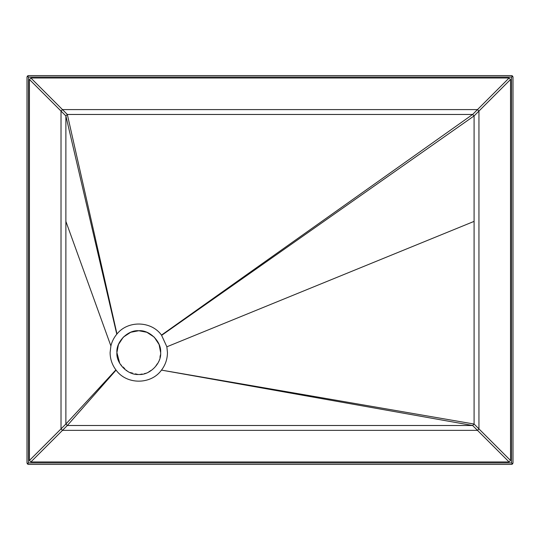 <?xml version="1.0" encoding="UTF-8"?>
<svg xmlns="http://www.w3.org/2000/svg" width="540" height="540" viewBox="0 0 540 540"><rect width="100%" height="100%" fill="white"/><g stroke="black" fill="none" stroke-linecap="round" stroke-linejoin="round"><path stroke-width="0.41" stroke-dasharray="2.7 2.03" d="M119.765 363.406L128.142 371.709L138.78 374.47L146.833 372.938L154.244 368.064L159.118 360.652L160.65 352.6M28.458 464.4L511.542 464.4M513 462.942L513 77.058M27 77.058L27 462.942M511.542 75.6L28.458 75.6"/><path stroke-width="0.81" d="M160.65 352.6C161.629 341.779 149.6 329.751 138.78 330.73C127.96 329.751 115.931 341.779 116.91 352.6C115.931 363.42 127.96 375.449 138.78 374.47C149.6 375.449 161.629 363.42 160.65 352.6L159.118 344.554L154.244 337.136L146.833 332.269L138.78 330.73L130.727 332.269L123.316 337.136L118.442 344.554L116.91 352.6L119.765 363.406M161.669 369.873C165.47 364.743 167.393 358.985 167.454 352.6L166.86 346.795L161.494 335.097C151.261 320.834 127.906 320.247 116.971 333.983L116.782 334.206C113.913 337.669 111.942 341.584 110.889 345.958L110.106 352.6C110.167 358.985 112.091 364.743 115.891 369.873L116.073 370.109C126.603 384.838 150.957 384.838 161.487 370.109L474.086 424.042L474.086 115.918L472.628 114.46L67.338 114.46L65.88 115.918L65.88 424.042L67.338 425.5L472.628 425.5L474.086 424.042L478.946 428.902L478.946 111.058L477.488 109.6L62.478 109.6L61.02 111.058L61.02 428.902L62.478 430.36L477.488 430.36L478.946 428.902L510.536 460.492L509.078 461.95L30.888 461.95L29.43 460.492L29.43 79.468L30.888 78.01L509.078 78.01L510.536 79.468L510.536 460.492M116.782 334.206L65.88 115.918L29.43 79.468M27.425 463.975L28.458 464.4L511.542 464.4L512.575 463.975L511.542 462.942L28.458 462.942L27.425 463.975L27 462.942L28.458 464.4M512.575 463.975L513 462.942L513 77.058L512.575 76.025L511.542 77.058L511.542 462.942M511.542 464.4L513 462.942M512.575 76.025L511.542 75.6L28.458 75.6L27.425 76.025L27 77.058L27 462.942M28.458 462.942L28.458 77.058L27.425 76.025M513 77.058L511.542 75.6M28.458 75.6L27 77.058M30.888 78.01L67.338 114.46L116.971 333.983M161.494 335.097L472.628 114.46L509.078 78.01M510.536 79.468L474.086 115.918L161.669 335.327M509.078 461.95L472.628 425.5L161.487 370.109M116.073 370.109L67.338 425.5L30.888 461.95M29.43 460.492L65.88 424.042L115.891 369.873M110.889 345.958L65.88 221.38M166.86 346.795L474.086 221.38M28.458 77.058L511.542 77.058"/></g></svg>
